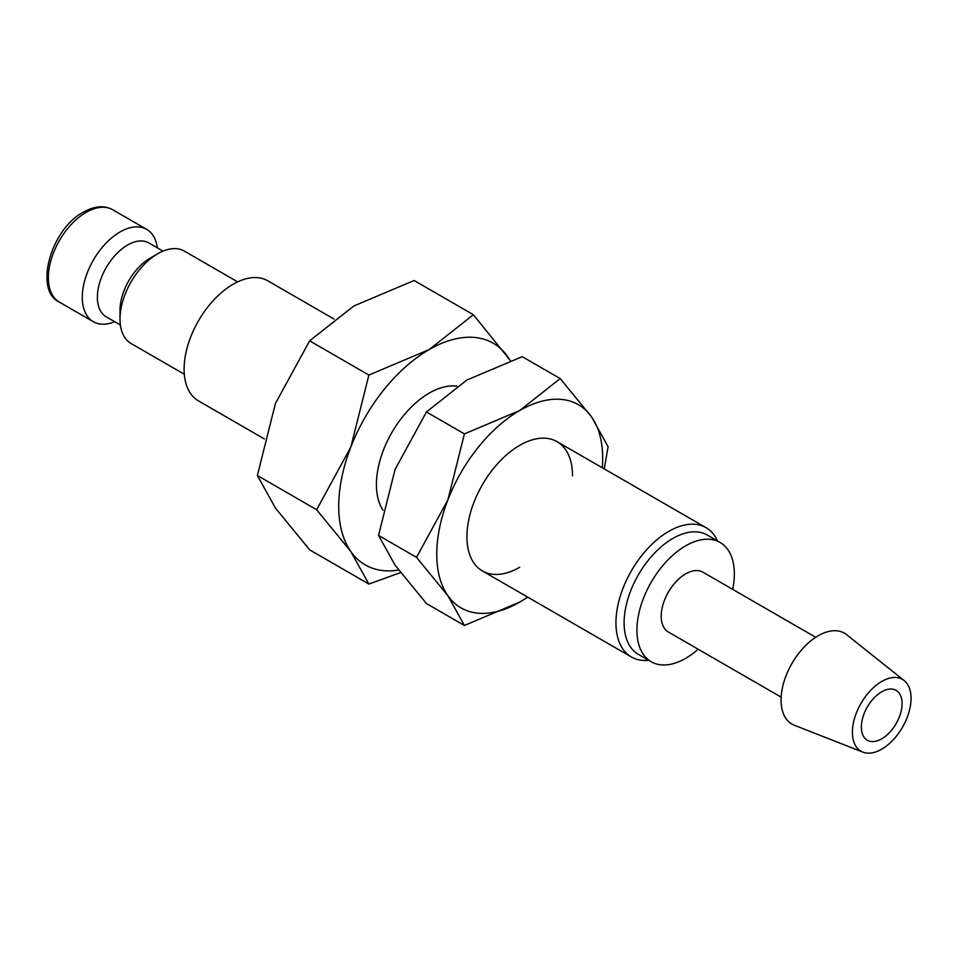 <?xml version="1.0" encoding="UTF-8"?>
<svg xmlns="http://www.w3.org/2000/svg" width="959" height="959" viewBox="0 0 959 959"><rect width="100%" height="100%" fill="white"/><g stroke="black" fill="none" stroke-linecap="round" stroke-linejoin="round"><path stroke-width="1.44" d="M237.64 281.874L184.38 251.114A53.332 30.784 120 0 0 157.708 253.763L150.167 258.115A42.664 24.634 120 0 0 120.007 310.368L120.007 319.071A53.332 30.784 120 0 0 131.047 343.49L184.32 374.238M163.042 251.114L148.873 242.939A42.664 24.634 120 0 0 116.003 254.375A42.664 24.634 120 0 0 97.374 297.302A42.664 24.634 120 0 0 106.209 316.83L120.378 325.017M157.336 247.818A53.332 30.784 120 0 0 146.667 229.345A53.332 30.784 120 0 0 105.574 243.634A53.332 30.784 120 0 0 82.294 297.302A53.332 30.784 120 0 0 93.335 321.721A53.332 30.784 120 0 0 114.672 321.721M264.36 438.934L198.465 400.886A69.324 40.026 -60 0 1 184.104 369.143A69.324 40.026 -60 0 1 214.372 299.376A69.324 40.026 -60 0 1 267.789 280.807L334.032 319.047M510.392 360.62L473.386 314.72L429.212 349.555L368.879 375.053L350.838 447.05L316.638 509.72L350.838 551.557L368.879 584.055L400.49 572.607M510.224 360.68A127.991 73.891 120 0 0 507.599 356.556A127.991 73.891 120 0 0 429.212 349.555A127.991 73.891 120 0 0 350.838 447.05A127.991 73.891 120 0 0 338.719 506.304A127.991 73.891 120 0 0 350.838 551.557A127.991 73.891 120 0 0 398.596 570.078M368.879 584.055L309.637 549.855L275.425 508.018L257.384 475.52L275.425 403.511L309.637 340.841L353.799 306.005L414.132 280.507L473.386 314.72M904.181 680.566L846.629 634.654A52.505 30.316 120 0 0 805.488 645.683A52.505 30.316 120 0 0 781.07 700.058A52.505 30.316 120 0 0 794.328 725.244L862.872 752.132A41.465 23.939 120 0 0 894.112 738.85A41.465 23.939 120 0 0 911.05 698.38A41.465 23.939 120 0 0 904.181 680.566A41.465 23.939 120 0 0 871.695 689.293A41.465 23.939 120 0 0 852.407 732.244A41.465 23.939 120 0 0 862.872 752.132M815.713 637.291L702.923 572.175A34.56 19.947 120 0 0 676.287 581.43A34.56 19.947 120 0 0 661.207 616.205A34.56 19.947 120 0 0 668.363 632.029L781.153 697.145M732.712 589.377A68.892 39.775 120 0 0 734.354 573.973A68.892 39.775 120 0 0 720.089 542.446L707.263 535.038A68.892 39.775 120 0 0 654.182 553.499A68.892 39.775 120 0 0 624.105 622.823A68.892 39.775 120 0 0 638.37 654.362L651.197 661.758A68.892 39.775 120 0 0 698.164 649.231M720.089 542.446A68.892 39.775 120 0 0 666.996 560.895A68.892 39.775 120 0 0 636.932 630.219A68.892 39.775 120 0 0 651.197 661.758M717.572 540.996A74.658 43.107 120 0 0 706.064 527.678A74.658 43.107 120 0 0 648.536 547.685A74.658 43.107 120 0 0 615.942 622.823A74.658 43.107 120 0 0 631.406 656.999A74.658 43.107 120 0 0 648.692 660.307M383.025 510.236A74.658 43.107 -60 0 1 376.419 484.535A74.658 43.107 -60 0 1 403.535 415.631A74.658 43.107 -60 0 1 457.011 386.177M902.095 703.558A28.794 16.627 -60 0 1 889.52 732.532A28.794 16.627 -60 0 1 867.332 740.252A28.794 16.627 -60 0 1 861.362 727.066A28.794 16.627 -60 0 1 873.937 698.08A28.794 16.627 -60 0 1 896.126 690.372A28.794 16.627 -60 0 1 902.095 703.558M309.637 340.841L368.879 375.053M257.384 475.52L316.638 509.72M157.708 253.763A53.332 30.784 120 0 0 120.007 319.071M572.511 475.832A74.658 43.107 120 0 0 519.718 445.348A74.658 43.107 120 0 0 466.925 536.788A74.658 43.107 120 0 0 519.718 567.26M604.254 468.903L608.102 446.726L591.571 416.925L560.212 378.577L519.718 410.512L464.408 433.888L447.877 499.891L416.518 557.335L447.877 595.683L464.408 625.472L519.718 602.096A117.322 67.741 120 0 0 527.642 597.085M602.3 467.776A117.322 67.741 120 0 0 602.684 458.414A117.322 67.741 120 0 0 591.571 416.925A117.322 67.741 120 0 0 519.718 410.512A117.322 67.741 120 0 0 447.877 499.891A117.322 67.741 120 0 0 436.765 554.206A117.322 67.741 120 0 0 447.877 595.683A117.322 67.741 120 0 0 519.718 602.096L527.786 597.169M464.408 625.472L426.443 603.547L395.084 565.199L378.541 535.41L395.084 469.407L426.443 411.962L466.925 380.028L522.235 356.652L560.212 378.577M426.443 411.962L464.408 433.888M378.541 535.41L416.518 557.335M59.398 302.121C33.817 290.805 50.491 229.333 83.397 212.131C94.593 205.921 104.375 205.13 112.73 209.757A53.332 30.784 120 0 0 86.07 212.395A53.332 30.784 120 0 0 48.358 277.714A53.332 30.784 120 0 0 59.398 302.121L93.335 321.721M482.389 570.965L631.406 656.999M557.047 441.643L706.064 527.678M112.73 209.757L146.667 229.345"/></g></svg>
